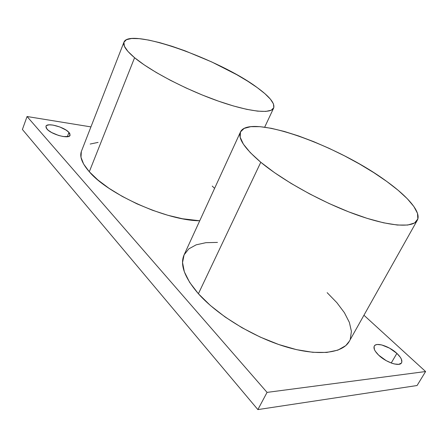 <?xml version="1.0" encoding="UTF-8"?>
<svg xmlns="http://www.w3.org/2000/svg" width="448" height="448" viewBox="0 0 448 448"><rect width="100%" height="100%" fill="white"/><g stroke="black" fill="none" stroke-linecap="round" stroke-linejoin="round"><path stroke-width="0.67" d="M378.706 355.197C374.741 351.299 373.274 348.247 374.298 346.058C376.23 341.953 389.424 346.282 396.883 353.394L391.222 362.998L396.883 353.394L389.536 348.135L381.685 344.932L377.423 344.49L375.844 344.826L374.713 345.526L374.08 346.562L374.405 349.502L375.362 351.299L378.706 355.197L386.226 360.662L391.765 363.194L394.358 363.961L398.675 364.336L401.296 363.166L401.839 362.057L401.318 359.027L400.282 357.23L396.883 353.394C401.033 357.358 402.59 360.506 401.542 362.824C399.672 366.94 386.07 362.443 378.706 355.197M46.939 129.046L45.92 126.302C46.866 122.282 64.417 127.014 68.958 132.423L67.318 136.724L68.958 132.423L66.136 130.122L59.836 126.969L52.926 125.065L49.106 124.83L46.609 125.496L45.993 126.14L46.155 127.949L48.16 130.211L51.71 132.569L58.666 135.481L63.319 136.562L68.533 136.483L70.067 135.335L69.776 133.504L68.958 132.423L70.084 135.296C69.3 139.322 51.374 134.546 46.939 129.046M27.054 116.519L22.4 129.478L27.054 116.519L267.053 392.392L425.6 371.532L363.938 315.235L425.6 371.532L417.077 385.521L425.6 371.532L267.053 392.392L257.869 409.595L267.053 392.392L27.054 116.519L90.933 126.896L27.054 116.519M417.077 385.521L257.869 409.595L22.4 129.478L257.869 409.595L417.077 385.521M349.384 341.146L345.761 345.632L337.882 350.134L326.777 352.436L312.799 352.307L296.52 349.647L278.695 344.501L260.221 337.081L242.066 327.762L225.176 317.044L210.398 305.502L198.397 293.742L189.633 282.341L184.341 271.796L182.549 262.517L184.1 254.867C179.738 264.555 184.503 277.514 198.397 293.742L260.786 162.254C244.446 148.299 237.675 138.191 240.481 131.942C249.105 113.288 337.938 145.258 386.87 181.53C408.419 197.07 421.652 212.542 417.284 220.282C413.09 228.183 389.206 226.677 355.359 214.368C321.563 202.093 282.61 180.438 260.786 162.254L198.397 293.742C217.039 314.754 252.622 336.722 285.152 346.606C317.727 356.524 342.698 353.433 349.311 341.275L417.284 220.282M260.786 162.254L274.568 172.687L291.094 183.417L309.59 193.883L329.112 203.526L348.622 211.826L367.086 218.35L383.561 222.807L397.298 225.036L407.747 225.036L414.624 222.936L417.838 218.954L417.508 213.377L413.874 206.522L407.288 198.722L398.143 190.288L386.87 181.53L373.912 172.715L359.688 164.102L344.63 155.91L329.157 148.361L313.667 141.646L298.586 135.957L284.323 131.454L271.314 128.307L259.991 126.672L250.79 126.666L244.16 128.397L240.498 131.908L240.156 137.194L243.387 144.155L250.286 152.611L260.786 162.254M217.465 242.407L205.873 242.682L196.168 244.832L188.782 248.886L184.122 254.817M350.263 339.259L351.417 331.391L349.378 322.414L344.422 312.732L336.89 302.697L327.146 292.662M81.329 151.547L80.993 157.27L83.642 164.086L89.303 171.752L134.585 57.719C126.224 50.663 122.696 45.455 123.984 42.084C129.696 27.194 220.147 59.685 257.247 87.618C269.651 96.634 275.122 103.438 273.661 108.03C271.051 114.167 248.864 111.927 217.414 100.778C186.032 89.684 150.741 71.226 134.585 57.719L89.303 171.752C108.427 194.645 167.485 220.746 199.741 220.763L182.549 218.764L167.882 215.286L152.438 210.235L136.965 203.834L122.242 196.398L108.998 188.3L97.86 179.95L89.303 171.752C82.023 163.391 79.402 156.548 81.446 151.234L123.978 42.101M134.585 57.719L144.189 64.87L156.374 72.559L170.621 80.416L186.234 88.049L202.429 95.066L218.394 101.125L233.335 105.935L246.562 109.306L257.533 111.138L265.849 111.412L271.298 110.208L273.812 107.643L273.465 103.897L270.418 99.17L264.914 93.671L257.247 87.618L247.744 81.222L236.746 74.682L211.697 61.93L185.018 50.82L172.015 46.295L159.768 42.666L148.674 40.074L139.154 38.651L131.606 38.5L126.414 39.704L123.917 42.286L124.37 46.222L127.921 51.425L134.585 57.719M98.095 142.397L90.188 144.038M214.603 188.362L212.24 186.082M184.094 254.867L240.481 131.942M264.678 127.187L273.661 108.03"/></g></svg>
